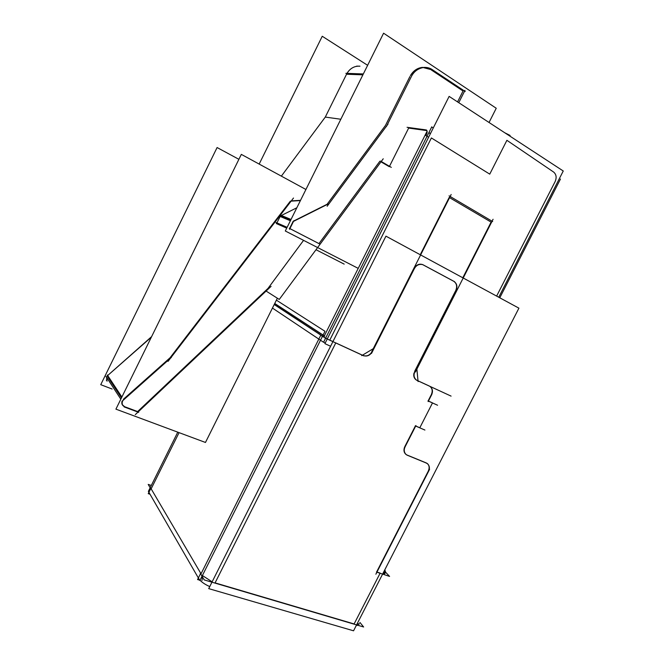 <?xml version="1.0" encoding="UTF-8"?>
<svg xmlns="http://www.w3.org/2000/svg" width="664" height="664" viewBox="0 0 664 664"><rect width="100%" height="100%" fill="white"/><g stroke="black" fill="none" stroke-linecap="round" stroke-linejoin="round"><path stroke-width="1" d="M320.861 335.054L274.24 304.461M202.395 575.53L212.14 581.83M380.09 573.264L354.119 623.952L380.09 573.264L354.119 623.952L215.078 582.876L354.119 623.952L215.078 582.876L335.768 342.948M426.23 462.916L407.497 455.214M406.028 454.466L406.99 454.998C404.119 453.454 403.322 450.823 404.583 447.113C403.48 450.092 403.878 452.491 405.804 454.292L405.978 454.433M404.824 446.598L415.373 425.931M415.714 425.998L419.814 427.774L415.714 425.998L419.814 427.774L432.488 402.94M432.513 402.89L428.429 401.056M428.131 400.915L431.052 395.18M429.882 386.348C432.355 388.374 432.828 391.146 431.318 394.665C432.837 391.104 432.347 388.324 429.824 386.307C432.347 388.324 432.837 391.104 431.318 394.665C432.837 391.104 432.347 388.324 429.824 386.307M429.226 385.983L417.39 380.53M416.386 380.04L416.784 380.248C414.253 378.837 413.315 376.463 413.971 373.118C413.34 376.139 414.087 378.414 416.212 379.941M414.618 371.408L455.479 291.039M453.703 281.262C456.724 283.379 457.405 286.466 455.736 290.525C457.405 286.466 456.724 283.379 453.703 281.262C456.724 283.379 457.405 286.466 455.736 290.525M453.471 281.138L423.624 265.135M415.149 266.837C417.274 264.479 419.656 263.699 422.296 264.488L422.993 264.803C420.179 263.55 417.565 264.231 415.149 266.837C417.565 264.231 420.179 263.55 422.993 264.803C420.179 263.55 417.565 264.231 415.149 266.837M414.104 268.422L373.799 348.185M373.683 348.417L372.346 351.057M363.05 355.472C366.727 356.684 369.74 355.389 372.081 351.588C369.74 355.389 366.727 356.684 363.05 355.472C366.727 356.684 369.74 355.389 372.081 351.588M362.743 355.331L335.785 342.906M380.173 573.107L376.978 572.044M376.646 571.936L428.023 471.623M427.392 463.613C429.359 465.539 429.658 468.045 428.272 471.125C429.774 467.647 429.268 464.999 426.769 463.181L427.325 463.563M356.792 624.484L359.299 623.546M385.137 573.156L382.788 573.762C385.369 574.02 385.834 573.115 384.182 571.04L385.137 572.667M346.998 73.372C349.637 69.023 353.24 66.616 357.805 66.151L359.963 66.192C354.518 65.836 350.202 68.234 346.998 73.372C350.202 68.234 354.518 65.836 359.963 66.192C354.518 65.836 350.202 68.234 346.998 73.372M362.893 74.841L346.542 74.235L362.893 74.841L346.542 74.235L325.294 117.08L346.542 74.235L325.294 117.08L281.362 176.143L325.294 117.08L340.823 119.246L325.294 117.08L281.362 176.143M457.554 101.907L463.04 91.001L457.554 101.907L463.04 91.001L431.301 69.952M430.662 69.529L422.528 67.371C417.448 67.902 413.406 70.658 410.393 75.621C416.054 67.421 422.81 65.396 430.662 69.529C422.81 65.396 416.054 67.421 410.393 75.621C416.054 67.421 422.81 65.396 430.662 69.529M409.871 76.601L385.452 125.471L327.111 204.263L385.452 125.471L409.871 76.601L385.452 125.471L327.111 204.263L293.695 221.004M293.015 221.635L289.62 228.457M289.911 228.632L318.961 243.605L379.899 161.194L318.969 243.588L289.911 228.632L318.961 243.605L379.899 161.194M380.987 161.833L389.295 166.697M426.778 130.592L408.642 128.086L426.778 130.592L408.642 128.086L389.486 166.315M462.808 277.784L491.119 222.108L449.569 197.656L491.119 222.108L462.808 277.784L491.119 222.108L449.569 197.656M449.196 197.44L420.246 254.735M332.938 341.578L329.776 340.126L332.938 341.578L329.776 340.126L431.384 137.954L489.75 174.134L506.898 140.311L553.618 172.051C556.316 174.383 556.83 177.537 555.162 181.521L496.63 296.094L555.162 181.521C556.83 177.537 556.316 174.383 553.618 172.051L506.898 140.311L489.75 174.134L431.384 137.954L329.776 340.126L431.384 137.954L489.75 174.134L506.898 140.311L553.618 172.051C556.316 174.383 556.83 177.537 555.162 181.521L496.63 296.094M427.143 131.123L323.775 336.972L427.143 131.123L323.775 336.972L323.036 336.482L323.542 335.461L323.036 336.482L323.775 336.972L323.036 336.482L323.542 335.461M325.675 338.067L327.286 338.914M274.73 303.473L322.97 334.963M430.164 134.145L429.102 132.161L430.164 134.145M303.572 240.351L267.999 288.408L303.572 240.351L267.999 288.408L137.622 411.572L125.347 406.966L137.622 411.572L267.999 288.408L137.622 411.572L125.347 406.966M276.929 222.946L287.097 227.378M296.841 207.774L281.353 215.476M291.297 200.885L300.535 200.329M123.371 399.28L170.059 357.772L123.371 399.28L170.059 357.772L290.334 201.184L300.41 200.586M124.525 406.658L122.201 404.592L122.076 401.081C121.346 403.671 122.159 405.53 124.525 406.658C122.159 405.53 121.346 403.671 122.076 401.081C121.346 403.671 122.159 405.53 124.525 406.658M276.946 222.897L280.133 216.481M280.391 215.949L290.658 220.207M151.608 336.631L107.684 375.517L151.359 337.146M107.12 376.015L121.47 397.861M106.481 377.185L107.095 381.211L106.481 377.185M323.451 334.39L324.995 331.303L276.39 300.145M322.148 336.988L199.864 580.552L148.371 491.377L177.761 432.164M209.758 586.561C205.674 584.81 202.429 582.701 200.022 580.245L200.013 580.253M200.354 573.347L204.205 579.904L215.767 583.324M212.239 582.278L356.917 624.998M356.576 624.899L353.555 630.8L208.72 588.628L385.942 236.16L518.916 308.162L356.676 624.708M428.28 471.83C429.965 468.726 429.741 466.045 427.608 463.779L426.072 462.974M406.824 455.039L426.927 463.298M407.696 455.371L406.069 454.508C403.911 452.176 403.679 449.445 405.372 446.308M415.938 425.558L404.841 447.312M420.519 428.156L415.249 425.873M419.665 427.782L424.91 430.048M432.372 402.89L437.576 405.239M427.981 400.907L433.219 403.272M431.857 394.341L428.156 401.604M431.326 395.346C433.169 391.727 432.745 388.764 430.056 386.456L429.077 385.983M429.94 386.357L416.627 380.223M417.507 380.605L416.494 380.115C413.755 377.758 413.315 374.745 415.183 371.068M414.079 373.185L456.874 289.023M455.761 291.164C457.786 286.69 457.056 283.362 453.57 281.179M454.616 281.71L422.653 264.579M423.723 265.177L422.586 264.604C418.859 263.824 416.046 265.318 414.145 269.086M415.241 266.87L371.508 353.406M372.595 351.214C370.138 355.564 366.893 356.958 362.859 355.406M363.847 355.887L335.486 342.815M320.139 334.673L325.584 338.25L336.523 343.288M274.207 304.527L322.073 335.942M148.91 491.567L148.952 492.256M151.301 485.467L148.205 484.413L150.836 488.903M150.935 488.264L148.255 493.651L150.022 494.24M202.005 580.444L202.512 575.281M149.807 489.775L150.562 487.002M200.785 573.115L197.565 579.531L199.623 580.137M207.077 585.316L208.679 586.096M353.92 624.119L363.64 626.99L359.888 622.4M384.697 570.036L385.651 572.144L383.311 572.741M357.987 625.322L356.277 625.496M379.991 573.231L389.585 576.41L385.61 572.219M380.846 573.513L376.463 572.061M429.591 469.315L375.865 574.211M385.054 571.629L384.058 571.289M385.145 570.476L384.705 570.019M560.482 179.031L499.776 297.804M344.184 264.123L316.006 249.73M367.624 65.304L322.248 36.263L259.167 164.083M357.929 268.223L285.304 230.989L383.584 33.2L496.24 108.257L489.044 122.491M504.847 132.817L510.093 135.439L509.786 136.045M451.088 396.118L417.349 380.555M416.818 368.362L418.079 381.592M493.07 219.269L415.407 372.014M371.74 351.671L451.163 194.494M330.589 346.251L324.903 343.653L449.13 96.396L563.255 170.997L498.739 297.24M492.646 221.544L449.055 195.847M361.722 355.638L373.932 348.268M363.108 355.555L325.377 338.159L319.998 334.631M431.791 126.807L323.559 342.267L272.439 308.071M407.065 127.305L425.749 129.87M425.632 129.878L426.537 130.036C427.525 131.19 427.301 133.032 425.873 135.556L428.604 137.249M323.617 342.151L325.236 342.998M431.625 127.131L433.318 127.862M321.99 336.914L323.293 334.316M324.729 336.241L274.688 303.564M391.287 167.369L380.613 161.111M383.236 158.796L279.27 299.423L266.081 291.056M287.114 227.337L275.975 222.473M289.23 228.258L319.94 244.095M277.361 298.211L205.466 442.465L115.918 409.148L241.322 154.38L305.921 189.489M291.031 219.46L280.465 215.103M293.886 220.631L289.546 229.362M286.724 228.126L276.282 223.544M328.149 204.022L292.791 221.743M290.392 220.747L279.519 216.223M327.153 206.263L388 124.093M168.025 361.39L293.488 198.038M105.933 376.355L120.831 399.172M122.143 401.189L171.403 357.381M125.629 407.389L122.541 405.106C121.794 402.923 122.168 401.122 123.645 399.703M121.885 397.031L107.336 374.986M138.71 412.369L124.127 406.899M271.086 286.333L135.307 414.626M112.15 389.038L100.745 384.68L217.095 147.541L238.891 159.31M345.861 73.33L363.332 73.953M386.34 126.641L411.813 75.671M432.762 69.994C430.363 68.135 427.45 67.271 424.005 67.404C417.872 68.375 413.523 71.712 410.958 77.414M431.492 69.122L465.232 91.516M458.758 102.696L464.966 90.362M201.034 573.787L320.803 335.162M179.064 432.646L151.151 488.845L179.064 432.646L151.151 488.845L200.719 573.248M426.769 463.181C429.268 464.999 429.774 467.647 428.272 471.125C429.774 467.647 429.268 464.999 426.769 463.181M413.971 373.118C413.315 376.463 414.253 378.837 416.784 380.248C414.253 378.837 413.315 376.463 413.971 373.118M404.583 447.113C403.322 450.823 404.119 453.454 406.99 454.998C404.119 453.454 403.322 450.823 404.583 447.113M384.182 571.04C385.834 573.115 385.369 574.02 382.788 573.762C385.369 574.02 385.834 573.115 384.182 571.04M170.059 357.772L290.334 201.184L170.059 357.772M325.294 117.08L340.823 119.246M151.284 337.055L107.684 375.517M106.613 380.472L106.323 380.024M357.805 66.151L356.676 66.126M359.133 623.861L358.784 624.55"/></g></svg>
